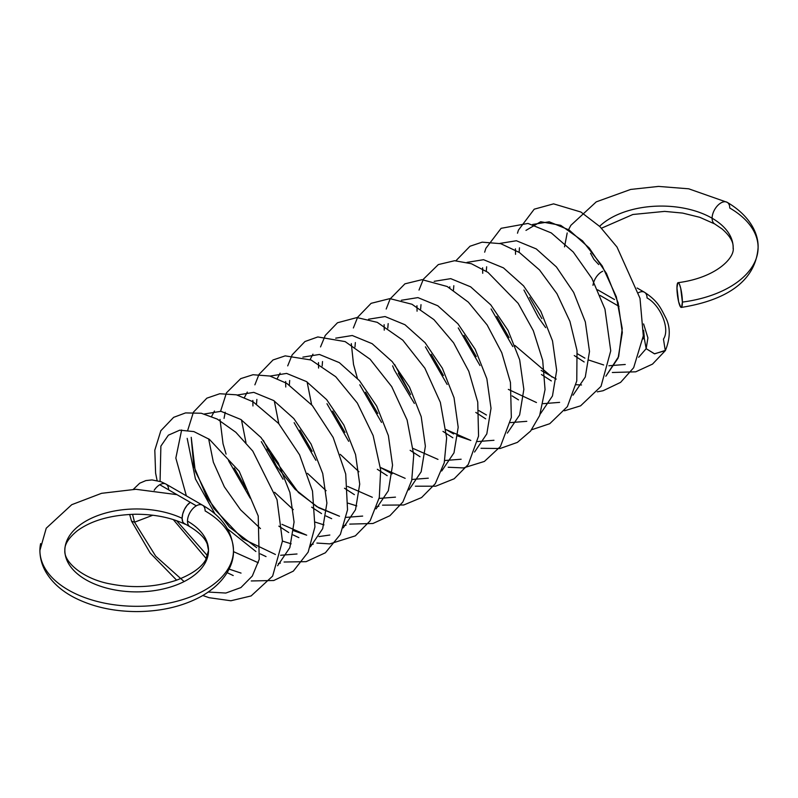 <?xml version="1.0" encoding="UTF-8"?>
<svg xmlns="http://www.w3.org/2000/svg" width="798" height="798" viewBox="0 0 798 798"><rect width="100%" height="100%" fill="white"/><g stroke="black" fill="none" stroke-linecap="round" stroke-linejoin="round"><path stroke-width="1.2" d="M727.217 202.343A12.479 7.202 120 0 0 717.582 205.625A12.479 7.202 120 0 0 712.105 218.223A71.83 41.476 180 0 1 733.123 248.607A71.83 41.476 0 0 0 712.105 218.223A12.479 7.202 120 0 0 714.639 223.899A12.479 7.202 -60 0 1 712.105 218.223A71.83 41.476 0 0 0 599.597 226.323A71.83 41.476 180 0 1 712.105 218.223A12.479 7.202 -60 0 1 717.582 205.625A12.479 7.202 -60 0 1 727.217 202.343A12.479 7.202 -60 0 1 729.751 208.029A96.787 55.88 180 0 1 758.07 248.976A96.787 55.88 180 0 1 682.39 302.083A12.479 2.214 82.7 0 1 681.302 307.42A12.479 2.214 82.7 0 1 678.46 301.016A12.479 2.214 82.7 0 1 676.953 288.018A12.479 2.214 82.7 0 1 678.041 282.682A12.479 2.214 82.7 0 1 680.894 289.085A12.479 2.214 82.7 0 1 682.39 302.083A96.787 55.88 0 0 0 758.07 248.976M65.396 545.373A71.83 41.476 180 0 1 109.925 511.947A71.83 41.476 180 0 1 182.114 518.311L182.712 521.782L184.428 523.877L185.725 524.316A12.479 6.444 -64.8 0 1 184.627 523.987A12.479 6.444 -64.8 0 1 182.114 518.311A71.83 41.476 0 0 0 109.925 511.947A71.83 41.476 0 0 0 65.396 545.373A71.83 41.476 0 0 0 127.76 591.577A71.83 41.476 0 0 0 207.939 555.677A71.83 41.476 0 0 0 187.48 521.104A12.479 7.202 -60 0 1 196.308 505.822A12.479 7.202 -60 0 1 202.542 505.204A12.479 7.202 -60 0 1 205.126 510.92A96.787 55.88 180 0 1 232.697 557.503A96.787 55.88 180 0 1 124.658 605.881A96.787 55.88 180 0 1 40.628 543.608A96.787 55.88 0 0 0 124.658 605.881A96.787 55.88 0 0 0 232.697 557.503M184.687 524.017C170.573 517.463 154.084 514.211 135.211 514.241C110.563 514.999 91.191 520.555 77.127 530.909C68.488 538.061 64.399 544.575 64.857 550.43C63.601 562.021 83.421 579.149 110.493 583.976C133.485 588.435 155.381 587.218 176.188 580.306C191.34 574.59 201.176 567.777 205.694 559.887L208.517 550.43L207.3 544.226C205.236 538.401 199.49 532.595 190.064 526.82A12.479 7.202 -60 0 1 187.48 521.104A12.479 7.202 120 0 0 190.014 526.79M131.58 521.204L134.543 522.191L132.558 514.301L134.543 522.191L155.68 556.156L184.119 581.582L155.68 556.156L134.543 522.191L152.837 515.219L134.543 522.191L131.58 521.204L150.214 553.054L176.607 580.156M202.592 505.234A12.479 7.202 120 0 0 196.308 505.822L159.77 484.735A12.479 7.202 120 0 0 154.194 490.251A12.479 7.202 -60 0 1 159.77 484.735A12.479 7.202 -60 0 1 165.116 483.728A12.479 7.202 -60 0 1 168.597 489.822M358.94 471.738L340.267 454.371M311.629 404.736L307.12 381.993M310.093 359.579L312.946 354.162M378.86 506.251L376.856 506.69M356.786 505.912L348.108 503.189M326.113 490.69L307.449 473.324M278.811 423.688L274.303 400.945M277.265 378.531L280.118 373.115M346.043 525.204L344.028 525.643M323.958 524.865L315.28 522.141M293.285 509.643L274.632 492.286M245.974 442.631L241.475 419.898M244.437 397.484L247.29 392.067M313.215 544.156L311.21 544.595M291.14 543.807L282.452 541.094M260.467 528.595L240.577 509.832L224.338 486.82L213.355 462.212L208.647 438.84M211.61 416.436L214.463 411.02M280.387 563.109L278.382 563.548M258.313 562.76L233.455 551.627M186.373 495.877L175.839 458.082L181.645 429.972M208.268 592.056L225.844 593.044L240.896 587.577L252.308 576.026L259.23 559.308L258.223 515.987L239.21 471.299L209.445 439.389L193.874 431.588L179.75 430.172L168.388 435.169L160.877 446.112L160.069 481.384L160.877 446.112L168.388 435.169L179.75 430.172L193.874 431.588L209.445 439.389L239.21 471.299L258.223 515.987L259.23 559.308L252.308 576.026L240.896 587.577L225.844 593.044L208.268 592.056M176.607 520.705L207.829 556.156L176.607 520.705M229.056 569.094L241.036 573.094L229.056 569.094M277.594 565.752L289.864 547.598L294.073 522.032L289.903 492.486L278.233 462.98L260.976 437.504L240.856 419.489L220.966 411.319L204.408 413.982L220.966 411.319L240.856 419.489L260.976 437.504L278.233 462.98L289.903 492.486L294.073 522.032L289.864 547.598L277.594 565.752M256.687 547.667L229.395 527.119L207.161 497.972L193.744 465.952L191.221 437.314L195.261 471.229L213.754 508.326L242.702 538.78L275.41 554.47M280.637 555.278L297.016 553.982M310.422 546.8L322.691 528.645L326.901 503.079L322.731 473.533L311.06 444.027L293.804 418.551L273.674 400.536L253.794 392.367L237.235 395.03L253.794 392.367L273.674 400.536L293.804 418.551L311.06 444.027L322.731 473.533L326.901 503.079L322.691 528.645L310.422 546.8M225.226 412.217L224.048 418.371M234.213 467.977L246.482 489.224L234.213 467.977M281.963 524.326L306.681 535.189L293.654 530.73M343.25 527.847L355.519 509.693L359.718 484.117L355.559 454.581L343.878 425.065L326.621 399.589L306.502 381.584L286.612 373.414L270.063 376.077L286.612 373.414L306.502 381.584L326.621 399.589L343.878 425.065L355.559 454.581L359.718 484.117L355.519 509.693L343.25 527.847M256.876 399.419L256.497 403.908L256.876 399.419M263.35 440.326L276.487 466.072L294.991 489.164L316.816 506.65L339.509 516.236L318.711 507.777L298.472 492.546L267.041 449.025M376.077 508.895L388.337 490.74L392.546 465.164L388.377 435.628L376.706 406.112L359.449 380.636L339.32 362.631L319.439 354.462L302.881 357.125L319.439 354.462L339.32 362.631L359.449 380.636L376.706 406.112L388.377 435.628L392.546 465.164L388.337 490.74L376.077 508.895M289.694 380.466L289.325 384.955L289.694 380.466M299.868 430.082L312.128 451.319L299.868 430.082M347.619 486.431L372.337 497.284L347.619 486.431M408.895 489.942L421.164 471.788L425.374 446.212L421.204 416.676L409.534 387.16L392.277 361.684L372.147 343.679L352.267 335.509L335.709 338.172L352.267 335.509L372.147 343.679L392.277 361.684L409.534 387.16L421.204 416.676L425.374 446.212L421.164 471.788L408.895 489.942M322.522 361.514L322.153 366.013L322.522 361.514M332.696 411.13L344.955 432.376L332.696 411.13M392.127 473.872L380.447 467.478L405.155 478.341M441.723 470.99L453.992 452.835L458.192 427.269L454.032 397.723L442.361 368.217L425.105 342.741L404.975 324.726L385.085 316.557L368.536 319.22L385.085 316.557L404.975 324.726L425.105 342.741L442.361 368.217L454.032 397.723L458.192 427.269L453.992 452.835L441.723 470.99M355.349 342.561L354.97 347.06L355.349 342.561M365.524 392.197L377.803 413.454L365.524 392.197M413.284 448.536L437.982 459.389L413.284 448.536M474.551 452.037L486.81 433.883L491.019 408.317L486.86 378.771L475.179 349.265L457.932 323.789L437.803 305.774L417.913 297.604L401.354 300.267L417.913 297.604L437.803 305.774L457.932 323.789L475.179 349.265L486.86 378.771L491.019 408.317L486.81 433.883L474.551 452.037M388.177 323.609L387.798 328.108L388.177 323.609M394.641 364.516L410.631 394.511L398.352 373.255M453.633 433.952L446.112 429.583L470.81 440.436L457.783 435.967M507.368 433.085L519.638 414.94L523.847 389.364L519.678 359.828L508.007 330.312L490.75 304.836L470.63 286.821L450.74 278.652L434.182 281.315L450.74 278.652L470.63 286.821L490.75 304.836L508.007 330.312L519.678 359.828L523.847 389.364L519.638 414.94L507.368 433.085M421.005 304.656L420.626 309.155L421.005 304.656M431.169 354.282L443.429 375.519L431.169 354.282M478.92 410.621L486.461 415.01M540.196 414.132L552.465 395.988L556.675 370.412L552.505 340.876L540.835 311.36L523.578 285.884L503.448 267.869L483.568 259.699L467.01 262.372L483.568 259.699L503.448 267.869L523.578 285.884L540.835 311.36L552.505 340.876L556.675 370.412L552.465 395.988L540.196 414.132M453.823 285.714L453.444 290.203L453.823 285.714M463.997 335.34L476.256 356.566L463.997 335.34M508.346 389.384L536.465 402.531M573.024 395.18L585.293 377.025L589.493 351.459L585.333 321.913L573.662 292.407L556.405 266.931L536.276 248.916L516.396 240.747L499.837 243.42L516.396 240.747L536.276 248.916L556.405 266.931L573.662 292.407L585.333 321.913L589.493 351.459L585.293 377.025L573.024 395.18M486.65 266.761L486.271 271.25L486.65 266.761M496.825 316.387L509.084 337.614L496.825 316.387M541.174 370.432L556.256 379.11M532.655 224.467L549.214 221.794L569.094 229.964L589.223 247.978L606.48 273.455L618.161 302.961L622.32 332.507L618.111 358.073L605.852 376.227L618.669 356.526L622.24 328.606L616.325 296.766L602.211 265.914L582.51 240.826L560.725 225.335L540.685 221.724L525.972 230.383M519.478 247.809L519.099 252.298L519.478 247.809M529.643 297.415L541.882 318.621L529.643 297.415M646.171 348.676L644.116 337.454L646.171 348.676L654.43 353.803L665.293 350.661L663.457 339.08C670.43 329.005 660.365 305.125 647.048 297.963A12.479 7.202 -60 0 0 644.465 292.248A12.479 7.202 120 0 0 643.577 291.859A12.479 7.202 120 0 0 638.53 292.696A12.479 7.202 -60 0 1 644.465 292.248C657.323 300.686 660.265 306.991 665.362 317.075C670.5 326.372 670.539 337.474 665.482 350.362L654.629 353.853L646.171 348.676L647.906 337.873L643.597 323.918L647.906 337.873L646.171 348.676L638.679 357.265M592.994 285.335A12.479 7.202 -60 0 1 602.719 271.25A12.479 7.202 120 0 0 593.802 281.963M597.652 289.814L614.53 299.559L597.652 289.814M176.947 494.65L135.85 489.284L101.526 493.324L71.73 504.695L46.244 528.206L39.9 550.43C39.96 558.221 42.055 565.602 46.184 572.555C52.568 582.969 62.204 591.438 75.092 597.971C93.097 606.949 113.655 611.487 136.787 611.587C161.445 611.438 183.071 606.3 201.645 596.166C225.186 582.66 234.063 564.366 233.475 550.43C232.497 531.548 222.183 516.476 202.542 505.204L166.014 484.117A12.479 7.202 120 0 0 159.77 484.735L196.308 505.822A12.479 7.202 120 0 0 187.48 521.104A71.83 41.476 180 0 1 207.939 555.677M182.114 518.311A12.479 6.444 -64.8 0 1 190.283 502.351L186.991 505.453L184.428 509.463L182.712 513.982L182.114 518.311M682.39 302.083L681.592 307.23L680.714 307.15L678.629 301.774L676.953 288.018L677.751 282.871L678.629 282.951L679.677 284.866L680.714 288.327L682.39 302.083M625.253 364.477L608.884 365.763M603.657 364.965L589.084 360.157M584.934 358.152L577.393 353.763M581.523 384.965L576.056 384.716M552.106 377.105L514.949 345.474M559.617 402.372L543.229 403.668M526.8 421.324L510.411 422.611M493.972 440.277L477.583 441.563M461.134 459.229L444.755 460.516M428.307 478.182L411.928 479.468M395.479 497.134L379.11 498.421M362.661 516.077L346.282 517.373M329.843 535.029L318.911 536.585M601.512 228.198L632.874 214.492L664.654 211.39L682.599 213.076L699.736 217.295L714.689 223.929L722.07 228.946C729.841 235.759 733.532 241.954 733.143 247.54C735.247 257.734 715.986 277.844 678.081 282.672M568.585 229.634L570.859 225.335L596.256 201.864L630.679 189.435L658.52 186.413L688.704 188.807L727.168 202.323C749.162 215.161 758.619 232.926 758.1 247.54C755.447 284.337 720.933 301.225 681.263 307.43M131.55 521.134L129.645 514.421M133.356 489.314L139.71 483.209L145.854 480.586L151.979 479.917L160.907 481.683L166.004 484.107M202.822 595.498L209.106 597.702L230.901 600.764L251.121 595.936L272.637 576.086L282.452 541.014L277.036 499.718L252.806 451.129L235.839 432.287L217.265 419.09L201.325 413.254L185.545 412.915L173.635 417.344L160.837 430.721L154.812 450.192L155.6 473.094L157.106 480.556M173.306 519.598L206.343 558.72M227.131 572.655L233.206 575.538M251.26 580.954L273.774 580.505L293.325 571.139L308.158 552.126L314.921 526.889L312.507 491.089L299.559 454.82L278.612 423.469L253.056 401.783L236.378 394.811L219.759 393.743L206.862 398.162L193.435 412.167L187.759 430.212M187.181 438.371L195.42 478.92L215.021 514.012M227.51 528.855L255.899 551.488M260.298 553.882L266.033 556.585M284.078 562.011L306.123 561.662L325.404 552.765L340.387 534.401L347.529 509.832L345.714 474.002L333.155 437.424L312.357 405.574L286.751 383.349L269.864 376.028L252.996 374.731L240.727 378.631L226.482 392.806L220.587 411.259M220.009 419.409L223.041 443.798L226.083 454.112M228.487 460.576L250.203 498.171M278.851 526.131L288.726 532.535M293.115 534.929L298.861 537.633M316.896 543.059L329.793 543.887L355.359 535.847L370.122 520.825L379.299 497.513L380.666 469.912L373.135 435.558L357.324 403.05L335.719 376.716L311.09 360.008L285.205 355.868L273.036 359.958L258.971 374.471L254.881 384.836M252.826 400.466L252.946 405.963M261.305 441.623L283.031 479.219M311.669 507.179L321.554 513.593M325.943 515.977L331.679 518.68M349.724 524.106L372.905 523.498L389.913 515.707L402.89 501.962L411.738 480.346L413.743 454.84L407.11 419.997L391.708 386.601L370.082 359.23L345.155 341.604L317.813 336.946L304.956 341.534L292.168 354.851L287.709 365.883M285.654 381.514L285.764 387.01M294.143 422.681L315.858 460.276M344.497 488.236L354.382 494.64M382.551 505.154L403.778 504.984L421.593 497.553L435.249 483.718L444.247 462.74L446.651 437.922L440.356 402.382L424.855 368.167L402.781 340.157L377.284 322.342L356.945 317.564L337.484 322.761L325.285 335.399L320.537 346.931M318.482 362.561L318.592 368.058M326.971 403.728L348.686 441.324M377.324 469.284L387.2 475.688M415.379 486.201L435.668 486.211L454.162 478.78L468.256 464.496L478.561 436.077L477.743 402.072L468.805 371.319L453.593 342.821L433.962 319.649L411.958 304.247L389.883 298.622L371.11 303.33L357.654 317.245L353.364 327.978M351.31 343.609L353.524 364.477L357.394 378.312M359.798 384.796L381.524 422.391M410.142 450.331L420.027 456.735M448.207 467.249L463.488 467.927L484.396 461.434L500.426 446.511L511.338 417.454L510.451 382.442L501.752 352.656L487.149 324.966L468.336 302.153L447.159 286.492L422.022 279.669L404.915 283.839L390.142 298.901L386.192 309.026M384.127 324.656L384.247 330.153M392.616 365.843L394.461 370.222L414.352 403.429M442.97 431.379L452.855 437.783M481.034 448.296L500.087 448.516L517.373 442.401L530.58 431.09L539.648 415.549L545.044 389.554L542.69 360.377L533.313 330.681L518.161 303.35L487.987 272.387L471.379 263.729L454.611 260.717L438.321 264.577L423.359 279.23L419.01 290.073M416.955 305.704L417.065 311.2M425.424 346.851L447.159 384.456M475.798 412.426L485.683 418.83M531.648 429.753L549.752 423.708L567.388 406.621L576.774 380.925L577.014 350.492L569.942 321.414L556.954 293.694L539.538 269.973L519.398 252.497L500.775 243.679L482.142 242.163L470.012 246.233L455.947 260.727M449.783 286.751L449.773 287.938M458.261 327.918L479.997 365.524M512.107 395.898L518.5 399.878M564.475 410.8L580.615 405.823L601.024 386.352L610.739 350.841L604.954 309.115L591.867 278.372L573.233 251.988L551.268 232.916L527.977 223.44L501.124 228.308L485.852 248.348L484.665 252.178M482.61 267.799L482.72 273.295M491.079 308.946L512.815 346.571M541.453 374.521L551.328 380.925M597.293 391.848L603.098 390.731L620.595 382.382L633.662 367.708L643.308 335.868L639.996 298.282L617.004 247.031L599.916 226.622L580.884 212.019L553.583 203.859L534.221 209.186L518.431 230.113L517.493 233.216M515.428 248.846L515.538 254.343M523.927 290.023L538.251 317.315L545.642 327.629M574.271 355.569L584.156 361.973M612.325 372.496L635.747 371.818L652.515 364.107L665.293 350.661M564.525 246.861L567.188 232.956M598.7 264.557L593.961 259.45L590.52 253.265M644.465 292.248L637.113 288.008M190.064 526.82L183.4 522.969M619.029 306.382L600.086 295.44M643.617 330.332L644.285 337.165L642.998 338.98"/></g></svg>
